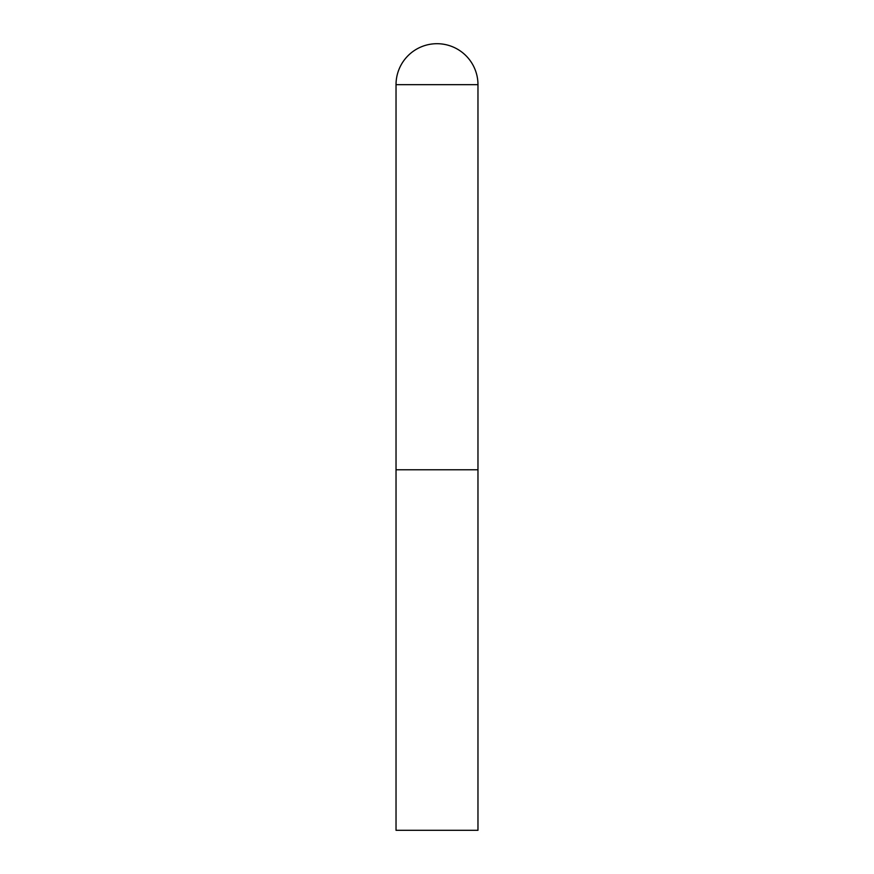 <?xml version="1.0" encoding="UTF-8"?>
<svg xmlns="http://www.w3.org/2000/svg" width="874" height="874" viewBox="0 0 874 874"><rect width="100%" height="100%" fill="white"/><g stroke="black" fill="none" stroke-linecap="round" stroke-linejoin="round"><path stroke-width="1.31" d="M396.031 84.669L396.031 830.3L477.969 830.3L477.969 469.775L396.031 469.775L477.969 469.775L477.969 84.669A40.969 40.969 0 0 0 437 43.7A40.969 40.969 0 0 0 396.031 84.669L477.969 84.669"/></g></svg>
